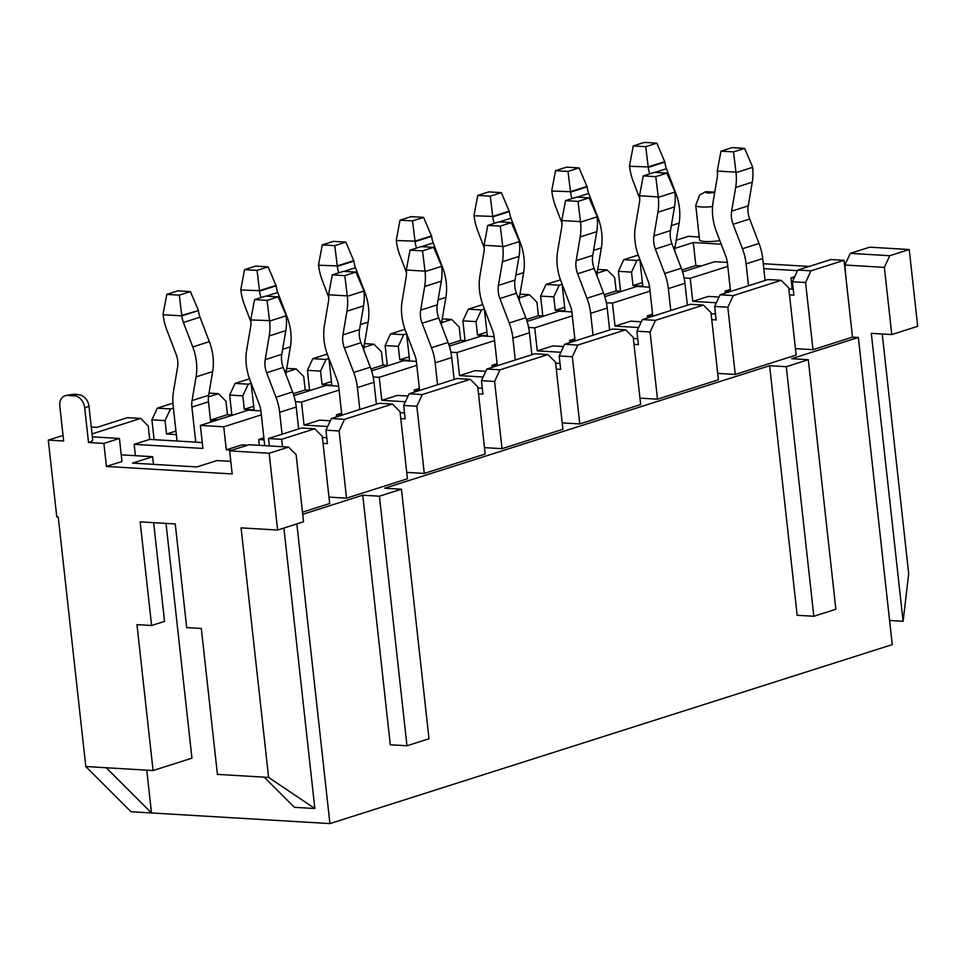 <?xml version="1.0" encoding="UTF-8"?>
<svg xmlns="http://www.w3.org/2000/svg" width="966" height="966" viewBox="0 0 966 966"><rect width="100%" height="100%" fill="white"/><g stroke="black" fill="none" stroke-linecap="round" stroke-linejoin="round"><path stroke-width="1.45" d="M67.342 395.456L74.66 395.891A4.915 0.906 -6.3 0 0 74.237 394.647A4.915 0.906 -6.3 0 0 67.342 395.456A11.797 8.513 -107.7 0 0 65.036 395.746A11.797 8.513 -107.7 0 0 59.844 406.457L63.659 441.003L48.3 440.098L56.777 516.882L58.238 516.967L85.793 766.521L153.075 770.542L136.967 624.64L151.59 625.509L164.546 621.392L153.642 522.654M146.772 770.168L151.493 812.961L131.026 811.742L85.793 766.521M714.731 192.162L707.414 191.727A4.915 0.906 -6.3 0 0 707.837 192.983A4.915 0.906 -6.3 0 0 714.731 192.162A11.797 8.513 72.3 0 1 714.755 192.162M712.558 206.555A16.712 3.091 173.7 0 1 695.737 205.299L699.577 195.108L705.12 192.005A11.797 8.513 72.3 0 1 707.414 191.727M699.239 237.008L688.372 236.356L676.212 240.232M891.787 334.562L917.7 326.315L909.223 249.53L869.738 247.175L850.297 253.358L889.783 255.712L884.373 267.377L891.787 334.562L871.308 333.342L903.101 621.295L908.692 573.695L882.224 333.995M763.261 263.706L809.182 266.447M269.152 453.259L277.628 530.044L303.541 521.797L296.127 454.612L288.58 447.077L269.152 453.259L229.654 450.905L232.202 473.944L106.417 466.445L103.881 443.406L88.522 442.488L84.706 407.942A11.797 8.513 -107.7 0 0 74.66 395.891M283.895 528.052L314.856 808.53L294.376 807.31L264.225 777.159L268.608 777.425L241.065 527.871L277.628 530.044M264.225 777.159L217.422 774.37L201.314 628.48L186.692 627.61L175.244 523.946L140.142 521.845L151.59 625.509M88.522 442.488A16.712 3.091 -6.3 0 0 92.7 439.916L88.884 405.358A16.712 3.091 173.7 0 1 84.706 407.942M597.712 269.393L607.143 269.961L597.145 273.137M562.115 284.294L559.193 285.212L553.784 296.876L555.257 310.315L564.651 307.321M560.473 279.838L546.032 284.427L559.193 285.212M519.974 294.135L529.392 294.702L519.406 297.878M484.364 309.035L481.454 309.965L476.033 321.618L477.518 335.057L486.912 332.075M482.734 304.58L468.293 309.18L481.454 309.965M442.235 318.889L451.653 319.444L441.655 322.632M406.626 333.777L403.716 334.707L398.294 346.371L399.779 359.799L409.173 356.816M404.995 329.321L390.554 333.922L403.716 334.707M364.496 343.63L373.914 344.186L363.916 347.374M328.887 358.519L325.977 359.449L320.555 371.113L322.04 384.553L331.435 381.558M327.257 354.063L312.803 358.664L325.977 359.449M172.938 403.184L157.325 408.159L170.487 408.944L165.065 420.596L166.55 434.036L175.945 431.053M209.006 393.114L218.425 393.681L208.439 396.857M173.397 408.014L170.487 408.944M249.518 378.817L235.064 383.405L248.226 384.19L242.816 395.855L244.289 409.294L253.684 406.3M286.757 368.372L296.176 368.94L286.178 372.115M251.148 383.273L248.226 384.19M797.819 270.057L810.981 270.842L844.03 260.325L830.857 259.54L797.819 270.057L792.398 281.722L793.883 295.161L789.5 294.896M717.69 373.395L735.247 374.446L796.141 355.053L788.727 287.868L781.18 280.333L768.018 279.548L720.081 294.811L714.659 306.464L716.144 319.903L711.761 319.637M781.18 280.333L733.242 295.596L720.081 294.811M639.951 398.137L657.496 399.187L718.402 379.807L710.976 312.61L703.441 305.075L690.279 304.29L642.342 319.553L636.92 331.205L638.405 344.645L634.01 344.391M703.441 305.075L655.503 320.338L642.342 319.553M562.212 422.879L579.757 423.929L640.651 404.549L633.237 337.351L625.702 329.817L612.541 329.032L564.591 344.294L559.181 355.959L560.666 369.398L556.271 369.133M625.702 329.817L577.765 345.079L564.591 344.294M484.461 447.632L502.018 448.671L562.912 429.29L555.498 362.105L547.964 354.57L534.802 353.785L486.852 369.036L481.43 380.701L482.915 394.14L478.532 393.874M547.964 354.57L500.014 369.821L486.852 369.036M470.213 379.312L422.275 394.575L416.853 406.227L424.279 473.425L485.174 454.032L477.759 386.847L470.213 379.312L457.051 378.527L409.113 393.79L403.691 405.442L405.177 418.882L400.793 418.616M422.275 394.575L409.113 393.79M302.479 512.185L329.684 503.528L322.27 436.33L314.735 428.795L281.698 439.313L268.536 438.528L269.345 445.93M314.735 428.795L301.573 428.01L268.536 438.528M328.983 497.116L346.528 498.166L407.435 478.786L400.009 411.588L392.474 404.054L344.536 419.316L331.374 418.532L325.953 430.196L327.438 443.623L323.042 443.37M392.474 404.054L379.312 403.269L331.374 418.532M293.857 395.649L326.037 385.41L338.643 386.159M295.403 401.699L301.501 402.061L339.078 390.095M371.596 370.908L403.788 360.656L416.382 361.417M373.142 376.945L379.24 377.32L416.817 365.353M449.335 346.166L481.527 335.914L494.121 336.663M450.88 352.204L456.99 352.566L494.556 340.612M527.074 321.412L559.266 311.173L571.86 311.921M528.631 327.462L534.729 327.824L572.307 315.87M604.825 296.671L637.005 286.431L649.611 287.18M606.37 302.72L612.468 303.082L650.046 291.116M682.564 271.929L714.755 261.677L727.35 262.438M684.109 277.966L690.207 278.341L727.784 266.375M261.339 414.849L223.762 426.803L200.36 425.414L202.896 448.441L134.165 444.348L135.409 455.686M260.892 410.9L248.298 410.152L200.36 425.414M288.58 447.077L249.095 444.722L229.654 450.905M909.223 249.53L889.783 255.712M695.737 205.299L699.553 239.846A16.712 3.091 -6.3 0 0 719.875 240.655M674.884 248.395L693.298 242.526L721.228 244.193M639.854 259.54L636.944 260.47L631.523 272.134L633.008 285.574L642.402 282.579M638.224 255.084L623.77 259.685L636.944 260.47M48.3 440.098L63.044 435.4M202.244 442.537L149.706 439.397L148.221 425.958L140.686 418.423L127.524 417.638L97.071 427.334L91.263 426.984M140.686 418.423L92.036 433.915M103.881 443.406L119.422 438.455L92.35 436.849M218.425 393.681L225.972 401.216L227.445 414.655L211.904 419.606L212.134 421.659M296.176 368.94L303.71 376.474L305.196 389.914L293.217 393.717M373.914 344.186L381.449 351.733L382.934 365.16L370.956 368.976M451.653 319.444L459.188 326.979L460.673 340.418L448.707 344.234M529.392 294.702L536.939 302.237L538.412 315.677L526.446 319.492M607.143 269.961L614.678 277.496L616.163 290.935L604.185 294.739M693.298 242.526L695.846 265.565L681.924 269.997M149.706 439.397L134.165 444.348M176.343 434.615L166.55 434.036M217.543 419.944L211.904 419.606M233.096 414.994L227.445 414.655M263.875 437.876L258.695 439.53L264.092 439.856M326.786 437.719L322.39 437.453M327.667 426.501L304.048 425.1L319.589 420.15L330.324 420.79M254.082 409.874L244.289 409.294M295.282 395.191L293.676 395.094M310.835 390.252L305.196 389.914M341.614 413.134L336.434 414.788L341.831 415.102M404.525 412.965L400.141 412.711M405.406 401.759L381.787 400.347L397.34 395.408L408.063 396.036M331.821 385.132L322.04 384.553M373.021 370.449L371.427 370.352M388.574 365.498L382.934 365.16M419.365 388.392L414.185 390.047L419.582 390.361M482.263 388.223L477.88 387.958M483.145 377.018L459.526 375.605L475.079 370.654L485.801 371.294M560.014 363.482L555.619 363.216M497.104 363.651L491.923 365.293L497.321 365.619M409.56 360.39L399.779 359.799M560.896 352.264L537.265 350.863L552.818 345.913L563.552 346.553M450.772 345.707L449.166 345.611M466.312 340.757L460.673 340.418M637.753 338.74L633.358 338.474M574.842 338.897L569.662 340.551L575.06 340.877M487.311 335.637L477.518 335.057M638.635 327.522L615.016 326.122L630.557 321.171L641.291 321.811M528.511 320.966L526.905 320.869M544.063 316.015L538.412 315.677M715.492 313.986L711.109 313.733M652.581 314.155L647.401 315.81L652.799 316.124M565.05 310.895L555.257 310.315M716.374 302.781L692.755 301.368L708.307 296.429L719.03 297.057M606.25 296.212L604.644 296.115M621.802 291.261L616.163 290.935M793.231 289.245L788.848 288.979M730.332 289.414L725.14 291.068L730.55 291.382M642.788 286.153L633.008 285.574M231.949 450.18L226.298 449.842L241.85 444.891L247.489 445.229M695.846 265.565L701.485 265.904M846.023 278.437L844.876 265.022L850.297 253.358M794.112 278.039L790.973 277.846L794.764 276.638M797.554 270.649L763.804 268.645M683.988 271.47L682.382 271.374M106.417 466.445L121.97 461.494L119.422 438.455M230.814 461.374L216.976 460.553L196.895 466.94L132.547 463.1L152.628 456.713L121.233 454.841M379.24 377.32L381.787 400.347M336.434 414.788L336.663 416.841M301.501 402.061L304.048 425.1M414.185 390.047L414.402 392.099M491.923 365.293L492.153 367.358M456.99 352.566L459.526 375.605M569.662 340.551L569.892 342.616M534.729 327.824L537.265 350.863M647.401 315.81L647.631 317.862M612.468 303.082L615.016 326.122M725.14 291.068L725.369 293.121M690.207 278.341L692.755 301.368M223.762 426.803L226.298 449.842M258.695 439.53L259.335 445.326M416.853 406.227L403.691 405.442M424.279 473.425L406.722 472.374M795.429 348.654L812.986 349.692L852.507 337.122L858.351 337.46L791.625 358.7L808.3 359.702L786.276 366.706L769.6 365.716L384.782 488.204L401.445 489.194L379.421 496.21L406.976 745.764L429.001 738.761L401.445 489.194M302.72 514.323L362.745 495.208L379.421 496.21M769.6 365.716L797.155 615.27L813.819 616.272L835.856 609.256L808.3 359.702M858.351 337.46L892.258 644.612L329.925 823.6L151.493 812.961L106.272 767.753M296.852 523.922L329.925 823.6M362.745 495.208L390.3 744.774L406.976 745.764M786.276 366.706L813.819 616.272M844.03 260.325L852.507 337.122M790.973 277.846L792.217 289.184M884.373 267.377L844.876 265.022M903.101 621.295L889.601 620.486M268.608 777.425L314.856 808.53M153.075 770.542L191.944 758.165L166.019 523.391M152.628 456.713L153.473 464.356M281.698 439.313L282.507 446.715M346.528 498.166L339.114 430.969L325.953 430.196M344.536 419.316L339.114 430.969M502.018 448.671L494.604 381.485L481.43 380.701M500.014 369.821L494.604 381.485M579.757 423.929L572.343 356.744L559.181 355.959M577.765 345.079L572.343 356.744M657.496 399.187L650.082 331.99L636.92 331.205M655.503 320.338L650.082 331.99M735.247 374.446L727.821 307.248L714.659 306.464M733.242 295.596L727.821 307.248M810.981 270.842L805.572 282.507L792.398 281.722M812.986 349.692L805.572 282.507M376.402 404.199L373.975 382.295A44.81 32.361 72.3 0 0 370.316 367.201L360.982 342.725L344.391 348.001A19.658 14.188 72.3 0 1 342.942 334.876L346.963 311.185A44.81 32.361 -107.7 0 0 347.325 296.333L363.904 291.056A44.81 32.361 72.3 0 1 363.554 305.908L359.533 329.587A19.658 14.188 -107.7 0 0 360.982 342.725M286.298 317.174L287.095 316.92A44.81 32.361 72.3 0 1 290.404 346.866L286.383 370.546A19.658 14.188 -107.7 0 0 286.081 374.917M287.095 316.92L277.761 292.444L266.181 296.127M261.11 297.54A19.658 14.188 72.3 0 1 259.564 291.104L257.041 270.395L268.125 266.87L276.155 285.827A19.658 14.188 -107.7 0 0 277.761 292.444M355.874 272.098L344.802 275.624L347.277 295.886L328.549 294.763L332.292 274.875L343.377 271.349L355.874 272.098L363.856 290.609M344.802 275.624L332.292 274.875M359.811 409.475L357.396 387.571A44.81 32.361 -107.7 0 0 353.725 372.478L344.391 348.001M328.549 294.763L328.597 295.222A19.658 14.188 72.3 0 1 328.44 301.73L324.419 325.421A44.81 32.361 -107.7 0 0 327.728 355.355L337.062 379.843A19.658 14.188 72.3 0 1 338.68 386.46L341.843 415.199M276.107 285.368L259.516 290.657L240.848 289.993A44.81 32.361 -107.7 0 0 244.507 305.075L251.003 322.113M251.124 383.079L254.155 410.502M240.8 289.534L244.543 269.647L255.616 266.121L268.125 266.87M257.041 270.395L244.543 269.647M157.325 408.159L151.904 419.812L165.065 420.596M154.101 439.663L151.904 419.812M235.064 383.405L229.642 395.07L242.816 395.855M231.84 414.921L229.642 395.07M312.803 358.664L307.393 370.328L320.555 371.113M309.579 390.167L307.393 370.328M390.554 333.922L385.132 345.587L398.294 346.371M387.318 365.426L385.132 345.587M468.293 309.18L462.871 320.833L476.033 321.618M465.069 340.684L462.871 320.833M546.032 284.427L540.61 296.091L553.784 296.876M542.807 315.942L540.61 296.091M623.77 259.685L618.361 271.349L631.523 272.134M620.546 291.189L618.361 271.349M298.651 428.94L296.236 407.036A44.81 32.361 72.3 0 0 292.577 391.955L283.243 367.466L266.652 372.743A19.658 14.188 72.3 0 1 265.203 359.618L269.224 335.926A44.81 32.361 -107.7 0 0 269.586 321.086L286.165 315.797A44.81 32.361 72.3 0 1 285.803 330.65L281.782 354.341A19.658 14.188 -107.7 0 0 283.243 367.466M210.721 422.106L208.487 401.808L191.896 407.084A19.658 14.188 72.3 0 1 192.053 400.576L196.074 376.885A44.81 32.361 -107.7 0 0 192.765 346.951L183.431 322.475A19.658 14.188 72.3 0 1 181.825 315.846L163.109 314.735A44.81 32.361 -107.7 0 0 166.768 329.829L176.102 354.305A19.658 14.188 72.3 0 1 177.551 367.442L173.53 391.121A44.81 32.361 -107.7 0 0 173.18 405.974L177.044 441.027M192.765 346.951L209.356 341.674A44.81 32.361 72.3 0 1 212.665 371.608L208.644 395.299A19.658 14.188 -107.7 0 0 208.487 401.808M209.356 341.674L200.022 317.186L183.431 322.475M163.049 314.276L166.804 294.389L179.302 295.137L181.777 315.399L198.416 310.569A19.658 14.188 -107.7 0 0 200.022 317.186M264.732 445.652L260.929 411.202A19.658 14.188 72.3 0 0 259.323 404.585L249.989 380.097A44.81 32.361 -107.7 0 1 246.68 350.163L250.701 326.484A19.658 14.188 72.3 0 0 250.858 319.963L269.526 320.627L267.051 300.366L254.553 299.629L265.626 296.103L278.136 296.84L286.117 315.351M267.051 300.366L278.136 296.84M282.072 434.217L279.657 412.313A44.81 32.361 -107.7 0 0 275.986 397.231L266.652 372.743M195.772 442.15L191.896 407.084M250.81 319.517L254.553 299.629M166.804 294.389L177.877 290.863L190.374 291.611L198.356 310.122M179.302 295.137L190.374 291.611M454.141 379.457L451.726 357.553A44.81 32.361 72.3 0 0 448.055 342.459L438.721 317.983L422.13 323.26A19.658 14.188 72.3 0 1 420.681 310.122L424.702 286.443A44.81 32.361 -107.7 0 0 425.064 271.591L441.643 266.314A44.81 32.361 72.3 0 1 441.293 281.166L437.272 304.845A19.658 14.188 -107.7 0 0 438.721 317.983M364.037 292.432L364.834 292.179A44.81 32.361 72.3 0 1 368.143 322.125L364.122 345.804A19.658 14.188 -107.7 0 0 363.82 350.175M364.834 292.179L355.5 267.703L343.92 271.386M338.849 272.798A19.658 14.188 72.3 0 1 337.315 266.362L334.779 245.654L345.864 242.128L353.894 261.086A19.658 14.188 -107.7 0 0 355.5 267.703M433.613 247.356L422.54 250.882L425.016 271.132L406.288 270.021L410.031 250.134L421.116 246.608L433.613 247.356L441.595 265.855M422.54 250.882L410.031 250.134M437.55 384.734L435.135 362.83A44.81 32.361 -107.7 0 0 431.476 347.736L422.13 323.26M406.288 270.021L406.348 270.48A19.658 14.188 72.3 0 1 406.191 276.988L402.17 300.68A44.81 32.361 -107.7 0 0 405.466 330.614L414.812 355.09A19.658 14.188 72.3 0 1 416.418 361.707L419.594 390.445M353.846 260.627L337.255 265.904L318.587 265.239A44.81 32.361 -107.7 0 0 322.258 280.333L328.742 297.359M328.863 358.338L331.893 385.76M318.538 264.793L322.282 244.905L333.355 241.379L345.864 242.128M334.779 245.654L322.282 244.905M531.88 354.703L529.465 332.799A44.81 32.361 72.3 0 0 525.794 317.717L516.46 293.229L499.881 298.518A19.658 14.188 72.3 0 1 498.432 285.381L502.453 261.701A44.81 32.361 -107.7 0 0 502.803 246.849L519.394 241.572A44.81 32.361 72.3 0 1 519.032 256.413L515.011 280.104A19.658 14.188 -107.7 0 0 516.46 293.229M441.788 267.691L442.585 267.437A44.81 32.361 72.3 0 1 445.881 297.371L441.86 321.062A19.658 14.188 -107.7 0 0 441.559 325.433M442.585 267.437L433.239 242.961L421.671 246.644M416.588 248.045A19.658 14.188 72.3 0 1 415.054 241.621L412.53 220.9L423.603 217.374L431.633 236.332A19.658 14.188 -107.7 0 0 433.239 242.961M511.352 222.603L500.279 226.129L502.755 246.39L484.038 245.279L487.782 225.392L498.854 221.866L511.352 222.603L519.346 241.114M500.279 226.129L487.782 225.392M515.301 359.992L512.874 338.088A44.81 32.361 -107.7 0 0 509.215 322.994L499.881 298.518M484.038 245.279L484.087 245.726A19.658 14.188 72.3 0 1 483.93 252.247L479.909 275.926A44.81 32.361 -107.7 0 0 483.217 305.872L492.551 330.348A19.658 14.188 72.3 0 1 494.157 336.965L497.333 365.703M431.585 235.885L415.006 241.162L396.326 240.498A44.81 32.361 -107.7 0 0 399.996 255.592L406.493 272.617M406.601 333.596L409.632 361.006M396.277 240.051L400.021 220.163L411.105 216.638L423.603 217.374M412.53 220.9L400.021 220.163M609.618 329.961L607.203 308.057A44.81 32.361 72.3 0 0 603.545 292.976L594.199 268.488L577.62 273.764A19.658 14.188 72.3 0 1 576.171 260.639L580.192 236.948A44.81 32.361 -107.7 0 0 580.542 222.108L597.133 216.819A44.81 32.361 72.3 0 1 596.771 231.671L592.75 255.362A19.658 14.188 -107.7 0 0 594.199 268.488M519.527 242.949L520.324 242.695A44.81 32.361 72.3 0 1 523.632 272.629L519.611 296.321A19.658 14.188 -107.7 0 0 519.31 300.692M520.324 242.695L510.99 218.207L499.41 221.89M494.326 223.303A19.658 14.188 72.3 0 1 492.793 216.867L490.269 196.158L501.342 192.632L509.372 211.59A19.658 14.188 -107.7 0 0 510.99 218.207M589.103 197.861L578.018 201.387L580.494 221.649L561.777 220.538L565.521 200.638L576.593 197.124L589.103 197.861L597.085 216.372M578.018 201.387L565.521 200.638M593.039 335.238L590.624 313.334A44.81 32.361 -107.7 0 0 586.954 298.252L577.62 273.764M561.777 220.538L561.826 220.985A19.658 14.188 72.3 0 1 561.669 227.505L557.648 251.184A44.81 32.361 -107.7 0 0 560.956 281.118L570.29 305.606A19.658 14.188 72.3 0 1 571.896 312.223L575.072 340.962M509.324 211.143L492.745 216.42L474.077 215.756A44.81 32.361 -107.7 0 0 477.735 230.85L484.232 247.876M484.352 308.842L487.371 336.265M474.016 215.297L477.759 195.41L488.844 191.884L501.342 192.632M490.269 196.158L477.759 195.41M687.369 305.22L684.942 283.316A44.81 32.361 72.3 0 0 681.284 268.222L671.95 243.746L655.359 249.023A19.658 14.188 72.3 0 1 653.91 235.897L657.931 212.206A44.81 32.361 -107.7 0 0 658.293 197.354L674.872 192.077A44.81 32.361 72.3 0 1 674.51 206.929L670.501 230.608A19.658 14.188 -107.7 0 0 671.95 243.746M597.266 218.195L598.063 217.942A44.81 32.361 72.3 0 1 601.371 247.888L597.35 271.567A19.658 14.188 -107.7 0 0 597.048 275.938M598.063 217.942L588.729 193.466L577.149 197.149M572.065 198.561A19.658 14.188 72.3 0 1 570.532 192.125L568.008 171.417L579.093 167.891L587.123 186.849A19.658 14.188 -107.7 0 0 588.729 193.466M666.842 173.119L655.769 176.645L658.244 196.907L639.516 195.784L643.259 175.897L654.332 172.371L666.842 173.119L674.823 191.63M655.769 176.645L643.259 175.897M670.778 310.497L668.363 288.593A44.81 32.361 -107.7 0 0 664.693 273.499L655.359 249.023M639.516 195.784L639.564 196.243A19.658 14.188 72.3 0 1 639.407 202.751L635.387 226.442A44.81 32.361 -107.7 0 0 638.695 256.376L648.029 280.865A19.658 14.188 72.3 0 1 649.635 287.482L652.811 316.22M587.074 186.39L570.483 191.679L551.815 191.014A44.81 32.361 -107.7 0 0 555.474 206.096L561.971 223.134M562.091 284.101L565.122 311.523M551.767 190.556L555.51 170.668L566.583 167.142L579.093 167.891M568.008 171.417L555.51 170.668M765.108 280.478L762.693 258.574A44.81 32.361 72.3 0 0 759.022 243.48L749.688 219.004L733.097 224.281A19.658 14.188 72.3 0 1 731.648 211.143L735.669 187.464A44.81 32.361 -107.7 0 0 736.032 172.612L752.611 167.335A44.81 32.361 72.3 0 1 752.26 182.188L748.239 205.867A19.658 14.188 -107.7 0 0 749.688 219.004M675.005 193.454L675.802 193.2A44.81 32.361 72.3 0 1 679.11 223.146L675.089 246.825A19.658 14.188 -107.7 0 0 674.787 251.196M675.802 193.2L666.468 168.724L654.888 172.407M649.816 173.82A19.658 14.188 72.3 0 1 648.271 167.384L645.747 146.675L656.832 143.149L664.862 162.107A19.658 14.188 -107.7 0 0 666.468 168.724M744.581 148.378L733.508 151.904L735.983 172.153L717.255 171.042L720.998 151.155L732.083 147.629L744.581 148.378L752.562 166.876M733.508 151.904L720.998 151.155M748.517 285.755L746.102 263.851A44.81 32.361 -107.7 0 0 742.443 248.757L733.097 224.281M717.255 171.042L717.315 171.501A19.658 14.188 72.3 0 1 717.158 178.01L713.137 201.701A44.81 32.361 -107.7 0 0 716.434 231.635L725.78 256.111A19.658 14.188 72.3 0 1 727.386 262.728L730.55 291.466M664.813 161.648L648.222 166.925L629.554 166.261A44.81 32.361 -107.7 0 0 633.213 181.354L639.709 198.38M639.83 259.359L642.861 286.781M629.506 165.814L633.249 145.926L644.322 142.4L656.832 143.149M645.747 146.675L633.249 145.926M347.325 296.333L363.904 291.056M346.963 311.185L363.554 305.908M359.533 329.587L342.942 334.876M353.725 372.478L370.316 367.201M357.396 387.571L373.975 382.295M269.586 321.086L286.165 315.797M269.224 335.926L285.803 330.65M281.782 354.341L265.203 359.618M275.986 397.231L292.577 391.955M279.657 412.313L296.236 407.036M208.644 395.299L192.053 400.576M196.074 376.885L212.665 371.608M198.416 310.569L181.825 315.846M286.383 370.546L284.62 371.113M282.64 349.342L290.404 346.866M276.155 285.827L259.564 291.104M425.064 271.591L441.643 266.314M424.702 286.443L441.293 281.166M437.272 304.845L420.681 310.122M431.476 347.736L448.055 342.459M435.135 362.83L451.726 357.553M364.122 345.804L362.371 346.359M360.378 324.588L368.143 322.125M353.894 261.086L337.315 266.362M502.803 246.849L519.394 241.572M502.453 261.701L519.032 256.413M515.011 280.104L498.432 285.381M509.215 322.994L525.794 317.717M512.874 338.088L529.465 332.799M441.86 321.062L440.11 321.618M438.117 299.846L445.881 297.371M431.633 236.332L415.054 241.621M580.542 222.108L597.133 216.819M580.192 236.948L596.771 231.671M592.75 255.362L576.171 260.639M586.954 298.252L603.545 292.976M590.624 313.334L607.203 308.057M519.611 296.321L517.848 296.876M515.856 275.105L523.632 272.629M509.372 211.59L492.793 216.867M658.293 197.354L674.872 192.077M657.931 212.206L674.51 206.929M670.501 230.608L653.91 235.897M664.693 273.499L681.284 268.222M668.363 288.593L684.942 283.316M597.35 271.567L595.587 272.134M593.607 250.363L601.371 247.888M587.123 186.849L570.532 192.125M736.032 172.612L752.611 167.335M735.669 187.464L752.26 182.188M748.239 205.867L731.648 211.143M742.443 248.757L759.022 243.48M746.102 263.851L762.693 258.574M675.089 246.825L673.338 247.381M671.346 225.609L679.11 223.146M664.862 162.107L648.271 167.384M88.884 405.358C87.109 396.712 80.13 394.78 80.009 395.022C77.352 394.635 76.386 393.271 65.036 395.746"/></g></svg>
